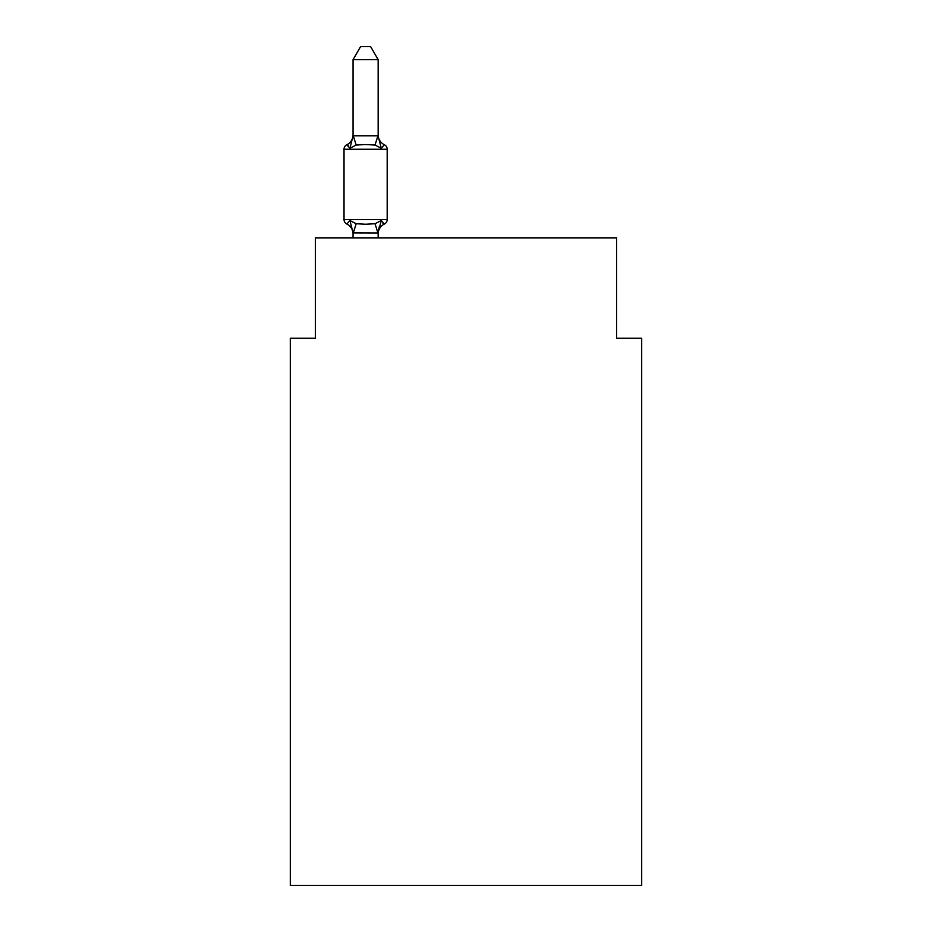 <?xml version="1.0" encoding="UTF-8"?>
<svg xmlns="http://www.w3.org/2000/svg" width="932" height="932" viewBox="0 0 932 932"><rect width="100%" height="100%" fill="white"/><g stroke="black" fill="none" stroke-linecap="round" stroke-linejoin="round"><path stroke-width="1.4" d="M641.694 885.4L641.694 338.246L616.588 338.246L616.588 237.858L315.412 237.858L315.412 338.246L290.306 338.246L290.306 885.4L641.694 885.4M353.053 233.979L353.053 233.979A11.044 11.044 0 0 0 346.844 224.041A5.021 5.021 0 0 1 344.025 219.533A5.021 5.021 0 0 0 346.844 224.041L349.919 220.511L346.844 224.041A5.021 5.021 0 0 1 344.025 219.533A5.021 5.021 0 0 0 346.844 224.041L349.919 220.511L346.844 224.041A5.021 5.021 0 0 1 344.025 219.533A5.021 5.021 0 0 0 346.844 224.041A5.021 5.021 0 0 1 344.025 219.533A5.021 5.021 0 0 0 346.844 224.041A5.021 5.021 0 0 1 344.025 219.533A5.021 5.021 0 0 0 346.844 224.041L349.919 220.511L346.844 224.041A5.021 5.021 0 0 1 344.025 219.533A5.021 5.021 0 0 0 346.844 224.041L349.919 220.511L346.844 224.041A5.021 5.021 0 0 1 344.025 219.533A5.021 5.021 0 0 0 346.844 224.041L349.919 220.511L346.844 224.041A5.021 5.021 0 0 1 344.025 219.533A5.021 5.021 0 0 0 346.844 224.041A5.021 5.021 0 0 1 344.025 219.533A5.021 5.021 0 0 0 346.844 224.041A5.021 5.021 0 0 1 344.025 219.533A5.021 5.021 0 0 0 346.844 224.041A5.021 5.021 0 0 1 344.025 219.533A5.021 5.021 0 0 0 346.844 224.041L349.919 220.511L346.844 224.041A5.021 5.021 0 0 1 344.025 219.533A5.021 5.021 0 0 0 346.844 224.041L349.919 220.511L346.844 224.041A5.021 5.021 0 0 1 344.025 219.533A5.021 5.021 0 0 0 346.844 224.041L349.919 220.511L346.844 224.041A5.021 5.021 0 0 1 344.025 219.533A5.021 5.021 0 0 0 346.844 224.041A5.021 5.021 0 0 1 344.025 219.533A5.021 5.021 0 0 0 346.844 224.041A5.021 5.021 0 0 1 344.025 219.533A5.021 5.021 0 0 0 346.844 224.041L349.919 220.511L346.844 224.041A5.021 5.021 0 0 1 344.025 219.533A5.021 5.021 0 0 0 346.844 224.041L349.919 220.511L346.844 224.041A5.021 5.021 0 0 1 344.025 219.533A5.021 5.021 0 0 0 346.844 224.041L349.919 220.511L346.844 224.041A5.021 5.021 0 0 1 344.025 219.533A5.021 5.021 0 0 0 346.844 224.041L349.919 220.511L346.844 224.041A5.021 5.021 0 0 1 344.025 219.533A5.021 5.021 0 0 0 346.844 224.041A5.021 5.021 0 0 1 344.025 219.533A5.021 5.021 0 0 0 346.844 224.041A5.021 5.021 0 0 1 344.025 219.533A5.021 5.021 0 0 0 346.844 224.041L349.919 220.511L346.844 224.041A5.021 5.021 0 0 1 344.025 219.533A5.021 5.021 0 0 0 346.844 224.041L349.919 220.511L346.844 224.041A5.021 5.021 0 0 1 344.025 219.533A5.021 5.021 0 0 0 346.844 224.041L349.919 220.511L346.844 224.041A5.021 5.021 0 0 1 344.025 219.533A5.021 5.021 0 0 0 346.844 224.041L349.919 220.511L346.844 224.041A5.021 5.021 0 0 1 344.025 219.533A5.021 5.021 0 0 0 346.844 224.041A5.021 5.021 0 0 1 344.025 219.533A5.021 5.021 0 0 0 346.844 224.041A5.021 5.021 0 0 1 344.025 219.533A5.021 5.021 0 0 0 346.844 224.041L349.919 220.511L346.844 224.041A5.021 5.021 0 0 1 344.025 219.533A5.021 5.021 0 0 0 346.844 224.041L349.919 220.511L346.844 224.041A5.021 5.021 0 0 1 344.025 219.533A5.021 5.021 0 0 0 346.844 224.041L349.919 220.511L346.844 224.041A5.021 5.021 0 0 1 344.025 219.533A5.021 5.021 0 0 0 346.844 224.041L349.919 220.511L346.844 224.041A5.021 5.021 0 0 1 344.025 219.533A5.021 5.021 0 0 0 346.844 224.041A5.021 5.021 0 0 1 344.025 219.533A5.021 5.021 0 0 0 346.844 224.041A5.021 5.021 0 0 1 344.025 219.533A5.021 5.021 0 0 0 346.844 224.041L349.919 220.511L346.844 224.041A5.021 5.021 0 0 1 344.025 219.533A5.021 5.021 0 0 0 346.844 224.041L349.919 220.511L346.844 224.041A5.021 5.021 0 0 1 344.025 219.533A5.021 5.021 0 0 0 346.844 224.041L349.919 220.511L346.844 224.041A5.021 5.021 0 0 1 344.025 219.533A5.021 5.021 0 0 0 346.844 224.041L349.919 220.511L346.844 224.041A5.021 5.021 0 0 1 344.025 219.533A5.021 5.021 0 0 0 346.844 224.041A5.021 5.021 0 0 1 344.025 219.533A5.021 5.021 0 0 0 346.844 224.041A5.021 5.021 0 0 1 344.025 219.533A5.021 5.021 0 0 0 346.844 224.041L349.919 220.511L346.844 224.041A5.021 5.021 0 0 1 344.025 219.533A5.021 5.021 0 0 0 346.844 224.041L349.919 220.511L346.844 224.041A5.021 5.021 0 0 1 344.025 219.533A5.021 5.021 0 0 0 346.844 224.041L349.919 220.511L346.844 224.041A5.021 5.021 0 0 1 344.025 219.533A5.021 5.021 0 0 0 346.844 224.041L349.919 220.511L346.844 224.041A5.021 5.021 0 0 1 344.025 219.533A5.021 5.021 0 0 0 346.844 224.041L349.919 220.511L346.844 224.041A5.021 5.021 0 0 1 344.025 219.533A5.021 5.021 0 0 0 346.844 224.041L349.919 220.511L346.844 224.041L349.919 220.511L346.844 224.041L349.919 220.511L346.844 224.041L349.919 220.511L346.844 224.041L349.919 220.511L346.844 224.041L349.919 220.511L346.844 224.041L349.919 220.511L346.844 224.041L349.919 220.511L346.844 224.041L349.919 220.511L356.187 223.738L365.6 224.239L375.025 223.738L381.293 220.511L384.368 224.041L382.935 223.354L384.368 224.041A5.021 5.021 0 0 0 387.188 219.533L387.188 149.248A5.021 5.021 0 0 0 384.368 144.74L381.293 148.27L384.368 144.74A5.021 5.021 0 0 1 387.188 149.248A5.021 5.021 0 0 0 384.368 144.74L381.293 148.27L384.368 144.74A5.021 5.021 0 0 1 387.188 149.248A5.021 5.021 0 0 0 384.368 144.74L381.293 148.27L384.368 144.74A5.021 5.021 0 0 1 387.188 149.248A5.021 5.021 0 0 0 384.368 144.74L381.293 148.27L384.368 144.74A5.021 5.021 0 0 1 387.188 149.248A5.021 5.021 0 0 0 384.368 144.74L381.293 148.27L384.368 144.74A5.021 5.021 0 0 1 387.188 149.248A5.021 5.021 0 0 0 384.368 144.74L381.293 148.27L384.368 144.74A5.021 5.021 0 0 1 387.188 149.248A5.021 5.021 0 0 0 384.368 144.74L381.293 148.27L384.368 144.74A5.021 5.021 0 0 1 387.188 149.248A5.021 5.021 0 0 0 384.368 144.74L381.293 148.27L384.368 144.74A5.021 5.021 0 0 1 387.188 149.248A5.021 5.021 0 0 0 384.368 144.74L381.293 148.27L384.368 144.74A5.021 5.021 0 0 1 387.188 149.248A5.021 5.021 0 0 0 384.368 144.74L381.293 148.27L384.368 144.74A5.021 5.021 0 0 1 387.188 149.248A5.021 5.021 0 0 0 384.368 144.74L381.293 148.27L384.368 144.74A5.021 5.021 0 0 1 387.188 149.248A5.021 5.021 0 0 0 384.368 144.74L381.293 148.27L384.368 144.74A5.021 5.021 0 0 1 387.188 149.248A5.021 5.021 0 0 0 384.368 144.74L381.293 148.27L384.368 144.74A5.021 5.021 0 0 1 387.188 149.248A5.021 5.021 0 0 0 384.368 144.74L381.293 148.27L384.368 144.74A5.021 5.021 0 0 1 387.188 149.248A5.021 5.021 0 0 0 384.368 144.74L381.293 148.27L384.368 144.74A5.021 5.021 0 0 1 387.188 149.248A5.021 5.021 0 0 0 384.368 144.74L381.293 148.27L384.368 144.74A5.021 5.021 0 0 1 387.188 149.248A5.021 5.021 0 0 0 384.368 144.74L381.293 148.27L384.368 144.74A5.021 5.021 0 0 1 387.188 149.248A5.021 5.021 0 0 0 384.368 144.74L381.293 148.27L384.368 144.74A5.021 5.021 0 0 1 387.188 149.248A5.021 5.021 0 0 0 384.368 144.74L381.293 148.27L384.368 144.74A5.021 5.021 0 0 1 387.188 149.248A5.021 5.021 0 0 0 384.368 144.74L381.293 148.27L384.368 144.74A5.021 5.021 0 0 1 387.188 149.248A5.021 5.021 0 0 0 384.368 144.74L381.293 148.27L384.368 144.74A5.021 5.021 0 0 1 387.188 149.248A5.021 5.021 0 0 0 384.368 144.74L381.293 148.27L384.368 144.74A5.021 5.021 0 0 1 387.188 149.248A5.021 5.021 0 0 0 384.368 144.74L381.293 148.27L384.368 144.74A5.021 5.021 0 0 1 387.188 149.248A5.021 5.021 0 0 0 384.368 144.74L381.293 148.27L384.368 144.74A5.021 5.021 0 0 1 387.188 149.248A5.021 5.021 0 0 0 384.368 144.74L381.293 148.27L384.368 144.74A5.021 5.021 0 0 1 387.188 149.248A5.021 5.021 0 0 0 384.368 144.74L381.293 148.27L384.368 144.74A5.021 5.021 0 0 1 387.188 149.248A5.021 5.021 0 0 0 384.368 144.74L381.293 148.27L384.368 144.74A5.021 5.021 0 0 1 387.188 149.248A5.021 5.021 0 0 0 384.368 144.74L381.293 148.27L384.368 144.74A5.021 5.021 0 0 1 387.188 149.248A5.021 5.021 0 0 0 384.368 144.74L381.293 148.27L384.368 144.74A5.021 5.021 0 0 1 387.188 149.248A5.021 5.021 0 0 0 384.368 144.74L381.293 148.27L384.368 144.74A5.021 5.021 0 0 1 387.188 149.248A5.021 5.021 0 0 0 384.368 144.74L381.293 148.27L384.368 144.74A5.021 5.021 0 0 1 387.188 149.248A5.021 5.021 0 0 0 384.368 144.74L381.293 148.27L384.368 144.74A5.021 5.021 0 0 1 387.188 149.248A5.021 5.021 0 0 0 384.368 144.74L381.293 148.27L384.368 144.74A5.021 5.021 0 0 1 387.188 149.248A5.021 5.021 0 0 0 384.368 144.74L381.293 148.27L384.368 144.74A5.021 5.021 0 0 1 387.188 149.248A5.021 5.021 0 0 0 384.368 144.74L381.293 148.27L384.368 144.74A5.021 5.021 0 0 1 387.188 149.248A5.021 5.021 0 0 0 384.368 144.74L381.293 148.27L384.368 144.74A5.021 5.021 0 0 1 387.188 149.248A5.021 5.021 0 0 0 384.368 144.74L381.293 148.27L384.368 144.74A5.021 5.021 0 0 1 387.188 149.248A5.021 5.021 0 0 0 384.368 144.74L381.293 148.27L384.368 144.74A5.021 5.021 0 0 1 387.188 149.248A5.021 5.021 0 0 0 384.368 144.74L381.293 148.27L384.368 144.74A5.021 5.021 0 0 1 387.188 149.248A5.021 5.021 0 0 0 384.368 144.74L381.293 148.27L384.368 144.74A5.021 5.021 0 0 1 387.188 149.248A5.021 5.021 0 0 0 384.368 144.74L381.293 148.27L384.368 144.74A5.021 5.021 0 0 1 387.188 149.248A5.021 5.021 0 0 0 384.368 144.74L381.293 148.27L384.368 144.74A5.021 5.021 0 0 1 387.188 149.248A5.021 5.021 0 0 0 384.368 144.74L381.293 148.27L384.368 144.74A5.021 5.021 0 0 1 387.188 149.248A5.021 5.021 0 0 0 384.368 144.74L381.293 148.27L384.368 144.74A5.021 5.021 0 0 1 387.188 149.248L344.025 149.248A5.021 5.021 0 0 1 346.844 144.74L348.277 145.427M378.159 59.648L353.053 59.648L360.591 46.6L370.621 46.6L378.159 59.648L378.159 136.293L381.293 148.27L384.368 144.74L381.293 148.27L375.025 145.043L365.6 144.542L356.187 145.043L349.919 148.27L346.844 144.74A11.044 11.044 0 0 0 353.053 134.814M378.159 136.293L378.159 134.814L378.159 136.293M378.159 232.685L379.336 226.581L377.949 233.012L353.053 232.942L349.919 220.511M379.336 226.581L378.159 232.487L381.293 220.511L384.368 224.041A11.044 11.044 0 0 0 378.159 233.979M349.919 148.27L353.053 135.839L378.159 135.839M387.188 219.533L344.025 219.533L344.025 149.248A5.021 5.021 0 0 1 346.844 144.74M353.053 59.648L353.053 135.839M378.159 237.858L378.159 232.942M353.053 237.858L353.053 232.942M378.159 134.814A11.044 11.044 0 0 0 384.368 144.74M356.187 223.738L353.263 233.012M375.025 223.738L377.949 233.012M353.263 135.781L356.187 145.043M377.949 135.781L375.025 145.043"/></g></svg>
